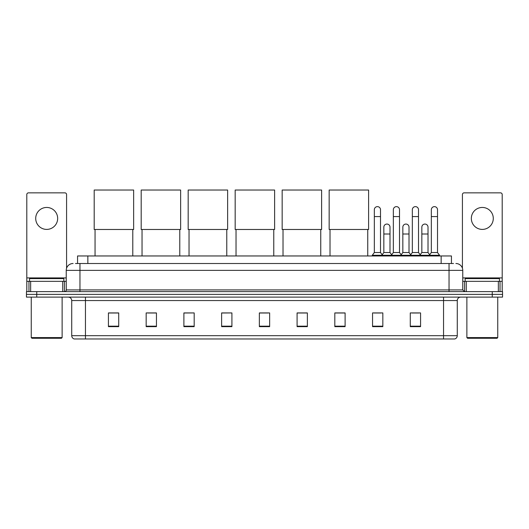 <?xml version="1.0" encoding="UTF-8"?>
<svg xmlns="http://www.w3.org/2000/svg" width="529" height="529" viewBox="0 0 529 529"><rect width="100%" height="100%" fill="white"/><g stroke="black" fill="none" stroke-linecap="round" stroke-linejoin="round"><path stroke-width="0.79" d="M77.565 263.508L77.565 255.957L451.435 255.957L451.435 263.508M75.66 263.508L453.498 263.508M75.502 263.508L79.958 263.508L79.958 270.365L66.237 270.365L66.237 289.918A1.713 1.713 0 0 1 64.525 291.631M73.101 263.508A6.857 6.857 0 0 0 66.237 270.365M455.899 263.508A6.857 6.857 0 0 1 462.763 270.365L462.763 289.918L464.475 291.631M36.739 291.631L26.45 291.631L26.45 294.375L36.739 294.375L26.45 294.375L26.45 297.119L36.739 297.119L36.739 294.375L492.261 294.375L36.739 294.375L36.739 291.631L492.261 291.631L492.261 294.375L502.55 294.375L492.261 294.375L492.261 297.119L36.739 297.119M492.261 297.119L502.55 297.119L502.55 291.631L492.261 291.631M457.274 335.677C457.175 337.317 456.355 338.415 454.801 338.97L443.553 338.97L443.553 335.677L457.274 335.677L457.274 300.551A3.432 3.432 0 0 1 460.699 297.119M443.553 338.97L74.199 338.97A3.432 3.432 0 0 1 71.726 335.677L71.726 300.551C71.527 298.468 70.383 297.324 68.301 297.119M420.568 326.651L420.568 312.93L410.279 312.93L410.279 326.651L420.568 326.651M382.837 326.651L382.837 312.93L372.548 312.93L372.548 326.651L382.837 326.651M345.106 326.651L345.106 312.93L334.817 312.93L334.817 326.651L345.106 326.651M307.375 326.651L307.375 312.93L297.086 312.93L297.086 326.651L307.375 326.651M118.721 326.651L118.721 312.93L108.432 312.93L108.432 326.651L118.721 326.651M156.452 326.651L156.452 312.93L146.163 312.93L146.163 326.651L156.452 326.651M194.183 326.651L194.183 312.93L183.894 312.93L183.894 326.651L194.183 326.651M231.914 326.651L231.914 312.93L221.625 312.93L221.625 326.651L231.914 326.651M269.645 326.651L269.645 312.93L259.355 312.93L259.355 326.651L269.645 326.651M335.677 313.003L345.106 313.003M373.99 313.003L380.847 313.003M411.992 313.003L418.856 313.003M231.914 312.93L221.625 313.003L231.914 312.93M194.183 312.93L183.894 313.003L194.183 312.93M147.703 313.003L156.452 313.003M259.355 313.003L268.104 313.003M118.721 313.003L108.432 313.003M307.375 313.003L297.086 313.003M46.691 207.454A10.977 10.977 0 0 0 35.714 218.431A10.977 10.977 0 0 0 46.691 229.407A10.977 10.977 0 0 0 57.661 218.431A10.977 10.977 0 0 0 46.691 207.454M62.726 291.631L62.726 281.342L30.649 281.342L30.649 291.631M66.581 268.223L66.581 194.56A1.713 1.713 0 0 0 64.869 192.847L28.506 192.847A1.713 1.713 0 0 0 26.794 194.56L26.794 281.342L30.649 281.342M62.726 281.342L66.237 281.342M26.794 291.631L26.794 281.342M61.437 338.282L31.938 338.282L31.251 337.595L62.124 337.595L61.437 338.282M31.251 297.119L31.251 337.595M62.124 297.119L62.124 337.595M63.837 281.342L63.837 278.598L29.538 278.598L29.538 281.342M95.055 229.48L95.055 255.957M132.786 229.48L132.786 255.957M94.195 190.03L133.639 190.03L133.639 229.48L94.195 229.48L94.195 190.03M142.043 229.48L142.043 255.957M179.774 229.48L179.774 255.957M141.19 190.03L180.634 190.03L180.634 229.48L141.19 229.48L141.19 190.03M189.038 229.48L189.038 255.957M226.769 229.48L226.769 255.957M188.179 190.03L227.629 190.03L227.629 229.48L188.179 229.48L188.179 190.03M236.033 229.48L236.033 255.957M273.764 229.48L273.764 255.957M235.174 190.03L274.617 190.03L274.617 229.48L235.174 229.48L235.174 190.03M283.022 229.48L283.022 255.957M320.753 229.48L320.753 255.957M282.162 190.03L321.612 190.03L321.612 229.48L282.162 229.48L282.162 190.03M330.017 229.48L330.017 255.957M367.748 229.48L367.748 255.957M329.157 190.03L368.607 190.03L368.607 229.48L329.157 229.48L329.157 190.03M374.334 216.579L380.51 216.579L380.51 252.531L374.334 252.531L374.334 209.722A3.088 3.088 0 0 1 377.613 206.641A3.088 3.088 0 0 1 380.51 209.722A3.088 3.088 0 0 0 377.613 206.641M374.334 252.531L372.277 255.276L372.277 255.957M380.51 252.531L382.566 255.276L372.277 255.276M393.338 252.531L393.338 216.579L399.507 216.579L399.507 252.531L393.338 252.531L391.275 255.276L382.566 255.276L382.566 255.957M393.338 216.579L393.338 209.722A3.088 3.088 0 0 1 396.618 206.641A3.088 3.088 0 0 1 399.507 209.722A3.088 3.088 0 0 0 396.618 206.641M399.507 252.531L401.571 255.276L391.275 255.276L391.275 255.957M412.336 252.531L412.336 216.579L418.512 216.579L418.512 252.531L412.336 252.531L410.279 255.276L401.571 255.276L401.571 255.957M412.336 216.579L412.336 209.722A3.088 3.088 0 0 1 415.622 206.641A3.088 3.088 0 0 1 418.512 209.722A3.088 3.088 0 0 0 415.622 206.641M418.512 252.531L420.568 255.276L410.279 255.276L410.279 255.957M431.34 252.531L431.34 216.579L437.516 216.579L437.516 252.531L431.34 252.531L429.284 255.276L420.568 255.276L420.568 255.957M431.34 216.579L431.34 209.722A3.088 3.088 0 0 1 434.62 206.641A3.088 3.088 0 0 1 437.516 209.722A3.088 3.088 0 0 0 434.62 206.641M437.516 252.531L439.573 255.276L429.284 255.276L429.284 255.957M439.573 255.276L439.573 255.957M383.836 227.146A3.088 3.088 0 0 1 387.116 224.065A3.088 3.088 0 0 1 390.005 227.146L390.005 234.003L383.836 234.003L383.836 227.146M390.005 234.003L390.005 252.531L383.836 252.531L383.836 234.003M383.836 252.531L382.169 254.747M390.005 252.531L391.672 254.747M402.834 227.146A3.088 3.088 0 0 1 406.12 224.065A3.088 3.088 0 0 1 409.01 227.146L409.01 234.003L402.834 234.003L402.834 227.146M409.01 234.003L409.01 252.531L402.834 252.531L402.834 234.003M402.834 252.531L401.174 254.747M409.01 252.531L410.676 254.747M421.838 227.146A3.088 3.088 0 0 1 425.118 224.065A3.088 3.088 0 0 1 428.014 227.146L428.014 234.003L421.838 234.003L421.838 227.146M428.014 234.003L428.014 252.531L421.838 252.531L421.838 234.003M421.838 252.531L420.178 254.747M428.014 252.531L429.68 254.747M482.309 207.454A10.977 10.977 0 0 0 471.339 218.431A10.977 10.977 0 0 0 482.309 229.407A10.977 10.977 0 0 0 493.286 218.431A10.977 10.977 0 0 0 482.309 207.454M498.351 291.631L498.351 281.342L466.274 281.342L466.274 291.631M498.351 281.342L502.206 281.342L502.206 194.56A1.713 1.713 0 0 0 500.494 192.847L464.131 192.847A1.713 1.713 0 0 0 462.419 194.56L462.419 268.223M462.763 281.342L466.274 281.342M502.206 281.342L502.206 291.631M497.062 338.282L467.563 338.282L466.876 337.595L497.749 337.595L497.062 338.282M466.876 297.119L466.876 337.595M497.749 297.119L497.749 337.595M499.462 281.342L499.462 278.598L465.163 278.598L465.163 281.342M87.854 263.508L87.854 255.957M441.146 263.508L441.146 255.957M79.958 291.631L79.958 289.918L462.763 289.918M66.237 289.918L79.958 289.918L79.958 270.365L449.042 270.365L449.042 291.631M462.763 270.365L449.042 270.365L449.042 263.508M443.553 297.119L443.553 300.551L71.726 300.551M457.274 300.551L443.553 300.551L443.553 335.677L85.447 335.677L85.447 338.97M71.726 335.677L85.447 335.677L85.447 297.119M269.645 326.175L259.355 326.175M231.914 326.175L221.625 326.175M194.183 326.175L183.894 326.175M156.452 326.175L146.163 326.175M118.721 326.175L108.432 326.175M307.375 326.175L297.086 326.175M345.106 326.175L334.817 326.175M382.837 326.175L372.548 326.175M420.568 326.175L410.279 326.175M66.237 277.91L26.794 277.91M64.412 281.342L64.412 291.631M26.82 281.342L26.82 291.631M28.963 291.631L28.963 281.342M502.206 277.91L462.763 277.91M502.18 291.631L502.18 281.342M500.037 281.342L500.037 291.631M464.588 291.631L464.588 281.342M380.51 216.579L380.51 209.722M399.507 216.579L399.507 209.722M418.512 216.579L418.512 209.722M437.516 216.579L437.516 209.722"/></g></svg>
